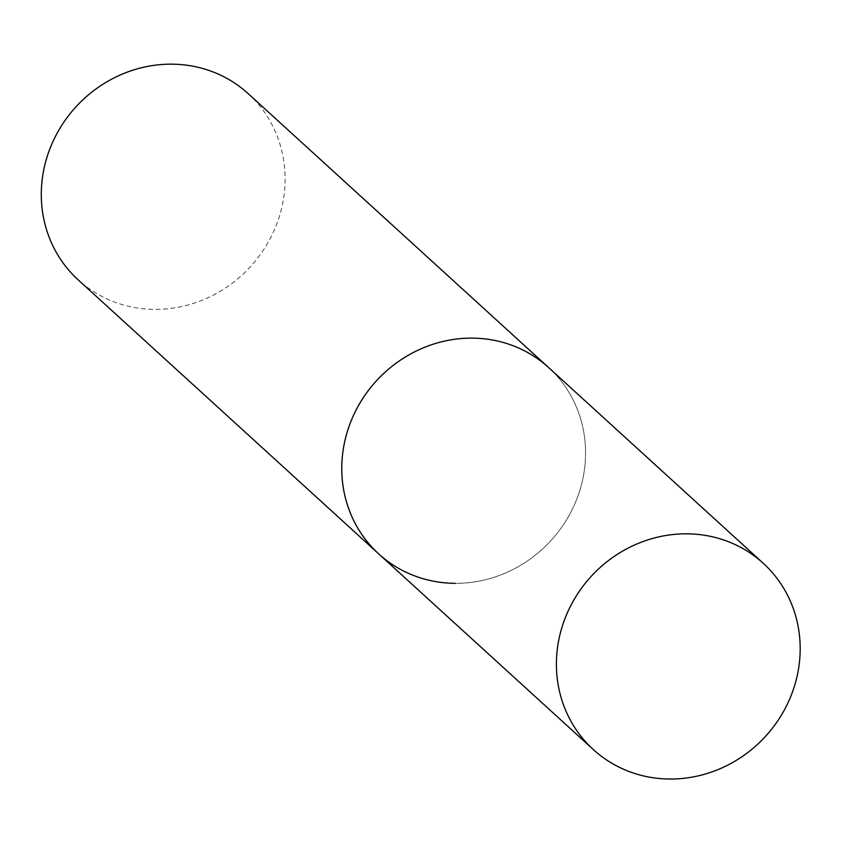 <?xml version="1.0" encoding="UTF-8"?>
<svg xmlns="http://www.w3.org/2000/svg" width="842" height="842" viewBox="0 0 842 842"><rect width="100%" height="100%" fill="white"/><g stroke="black" fill="none" stroke-linecap="round" stroke-linejoin="round"><path stroke-width="0.63" stroke-dasharray="4.21 3.16" d="M378.721 553.899A126.079 118.312 132.4 0 0 507.242 572.244A126.079 118.312 132.4 0 0 585.274 461.384A126.079 118.312 132.4 0 0 548.616 367.565A126.079 118.312 -47.6 0 1 574.981 503.527A126.079 118.312 -47.6 0 1 455.312 583.338M248.137 93.599A126.079 118.312 -47.6 0 1 274.503 229.561A126.079 118.312 -47.6 0 1 154.833 309.372A126.079 118.312 -47.6 0 1 78.243 279.923"/><path stroke-width="1.26" d="M472.025 338.126A126.079 118.312 -47.6 0 1 548.616 367.565A126.079 118.312 132.4 0 0 420.095 349.23A126.079 118.312 132.4 0 0 342.062 460.079A126.079 118.312 132.4 0 0 378.721 553.899A126.079 118.312 -47.6 0 1 352.356 417.937A126.079 118.312 -47.6 0 1 472.025 338.126M455.312 583.338A126.079 118.312 -47.6 0 1 378.721 553.899L78.243 279.923A126.079 118.312 -47.6 0 1 51.878 143.971A126.079 118.312 -47.6 0 1 171.547 64.16A126.079 118.312 -47.6 0 1 248.137 93.599L763.231 563.256A126.079 118.312 132.4 0 0 634.721 544.921A126.079 118.312 132.4 0 0 556.688 655.771A126.079 118.312 132.4 0 0 593.347 749.591A126.079 118.312 132.4 0 0 721.868 767.936A126.079 118.312 132.4 0 0 799.9 657.076A126.079 118.312 132.4 0 0 763.231 563.256M378.721 553.899L593.347 749.591"/></g></svg>
